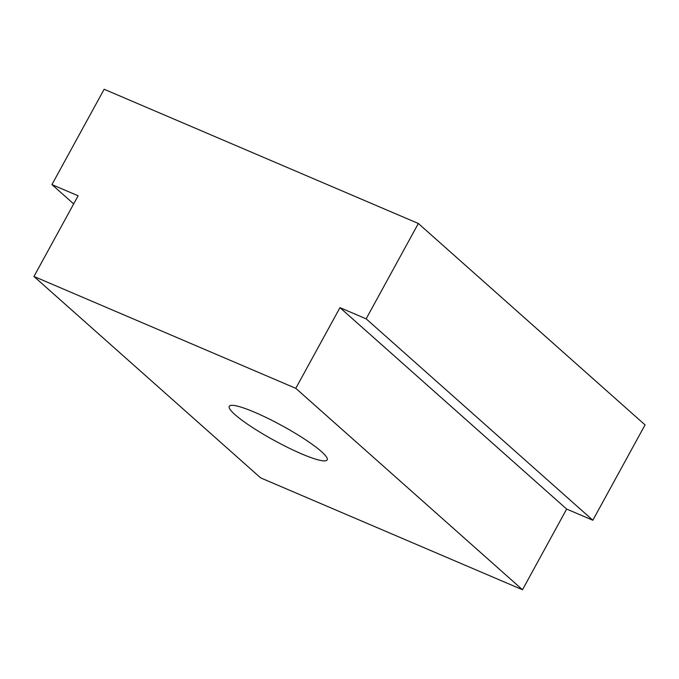 <?xml version="1.0" encoding="UTF-8"?>
<svg xmlns="http://www.w3.org/2000/svg" width="679" height="679" viewBox="0 0 679 679"><rect width="100%" height="100%" fill="white"/><g stroke="black" fill="none" stroke-linecap="round" stroke-linejoin="round"><path stroke-width="1.02" d="M235.019 414.648A55.814 8.343 28.7 0 1 229.264 406.305A55.814 8.343 28.7 0 1 268.12 418.459A55.814 8.343 28.7 0 1 321.422 451.569A55.814 8.343 28.7 0 1 327.176 459.912A55.814 8.343 28.7 0 1 288.329 447.758A55.814 8.343 28.7 0 1 235.019 414.648M339.958 307.646L295.789 388.329L33.95 276.472L260.66 477.889L522.49 589.745L566.659 509.063L339.958 307.646L366.142 318.833L418.34 223.484L104.142 89.255L51.935 184.603L73.671 203.912M366.142 318.833L592.843 520.25L645.05 424.901L418.34 223.484M566.659 509.063L592.843 520.25M33.95 276.472L78.119 195.79L51.935 184.603M295.789 388.329L522.49 589.745"/></g></svg>
